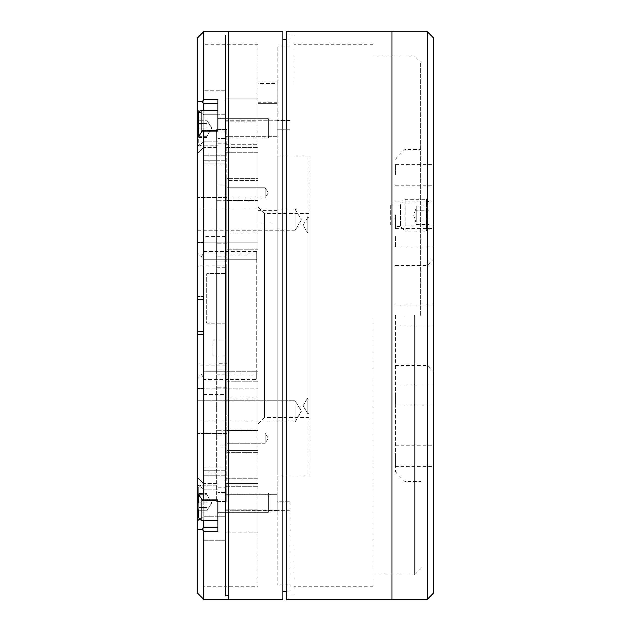 <?xml version="1.0" encoding="UTF-8"?>
<svg xmlns="http://www.w3.org/2000/svg" width="631" height="631" viewBox="0 0 631 631"><rect width="100%" height="100%" fill="white"/><g stroke="black" fill="none" stroke-linecap="round" stroke-linejoin="round"><path stroke-width="0.47" stroke-dasharray="3.15 2.37" d="M433.544 175.118L433.544 164.588L433.544 175.118M395.258 175.118L395.258 164.588L395.258 175.118M433.544 37.931L433.544 593.069M395.258 315.5L395.258 471.83L395.258 315.5M433.544 455.882L433.544 466.412L433.544 455.882M395.258 455.882L395.258 466.412L395.258 455.882M427.163 599.45L427.163 31.55M395.258 236.538L395.258 247.068L395.258 236.538M433.544 236.538L433.544 247.068L433.544 236.538M395.258 394.462L395.258 404.992L395.258 394.462M433.544 394.462L433.544 404.992L433.544 394.462M433.544 215.281L433.544 228.682L433.544 215.281M395.258 215.281L395.258 228.682L395.258 215.281M392.072 315.5L392.072 31.55L392.072 315.5M404.834 315.5L404.834 481.406L404.834 315.5M420.782 315.5L420.782 62.177L420.782 315.5M414.401 315.5L414.401 575.204L414.401 315.5M372.929 315.5L372.929 586.688L372.929 315.5M433.544 315.5L433.544 259.025L433.544 315.5M286.789 599.45L286.789 31.55M286.789 83.568L286.789 594.986L286.789 83.568M293.801 83.568L293.801 594.986L293.801 83.568M293.801 540.554L293.801 44.312L293.801 540.554M392.072 90.446L392.072 586.688L392.072 90.446M307.841 217.285L309.119 217.285L309.119 233.233L309.119 217.285L309.119 233.233L309.119 217.285L307.841 217.285L307.841 233.233L309.119 233.233L307.841 233.233L307.841 217.285L307.841 233.233L307.841 217.285L303.054 225.259L307.841 233.233L303.054 225.259L307.841 217.285M307.841 405.741L307.841 397.767L309.119 397.767L309.119 413.715L309.119 397.767L309.119 413.715L309.119 397.767L307.841 397.767L307.841 413.715L309.119 413.715L307.841 413.715L307.841 405.741M226.805 252.968L258.071 252.968L258.071 144.712L258.071 146.053L258.071 144.712L225.527 144.712L225.527 152.339L225.527 144.712L225.527 146.053L225.527 144.712L258.071 144.712L258.071 509.785L258.071 483.606L225.527 483.606L225.527 509.785L225.527 483.606L225.527 484.947L225.527 483.606L258.071 483.606L258.071 256.154L226.805 256.154L226.805 233.139L226.805 259.349L225.527 259.349L225.527 152.339L225.527 478.661L225.527 371.651L226.805 371.651L226.805 397.861L226.805 381.227L258.071 381.227L226.805 381.227L226.805 371.651L258.071 371.651L256.793 371.651L256.793 259.349L225.527 259.349L225.527 35.375L225.527 595.625L225.527 371.651L256.793 371.651L256.793 379.468L256.793 251.532L256.793 259.349L258.071 259.349L226.805 259.349L226.805 256.154M258.071 586.688L258.071 532.114L225.527 532.114L225.527 586.688L225.527 509.785L225.527 532.114L258.071 532.114L258.071 586.688L225.527 586.688L225.527 470.844L225.527 586.688L203.837 586.688L203.837 483.606L203.837 500.036L202.299 500.036L197.456 492.89L197.456 37.931M197.456 388.877L197.456 433.544L226.805 433.544L226.805 399.068L226.805 433.544L197.456 433.544L197.456 388.877L258.071 388.877L258.071 429.956L258.071 388.877L197.456 388.877L197.456 433.544L197.456 388.877M226.805 180.718L226.805 178.407L258.071 178.407L258.071 242.123L258.071 178.407L258.071 242.123L258.071 178.407L226.805 178.407L226.805 201.044L226.805 180.718L258.071 180.718L226.805 180.718M197.456 197.456L197.456 242.123L258.071 242.123L197.456 242.123L197.456 197.456L226.805 197.456L226.805 231.932L226.805 197.456L197.456 197.456L197.456 242.123L197.456 197.456M309.119 213.404L309.119 417.596L309.119 213.404L264.452 213.404L264.452 417.596L258.071 423.977L258.071 207.023L258.071 423.977M309.119 417.596L264.452 417.596L264.452 213.404L258.071 207.023M258.071 103.839L258.071 83.489L258.071 103.839L277.214 103.839L277.214 102.38L277.214 103.839L258.071 103.839M277.214 103.839L277.214 83.489L277.214 103.839M277.214 222.98L277.214 210.218L277.214 222.98L258.071 222.98L258.071 210.218L258.071 222.98M277.214 210.218L258.071 210.218M277.214 510.558L225.527 510.724L225.527 494.767L225.527 510.724L225.527 494.767L225.527 510.724L289.976 510.724L289.976 501.132L289.976 510.724L277.214 510.558L277.214 494.767L225.527 494.767L277.214 494.767L277.214 584.771L277.214 510.558M289.976 129.868L277.214 129.868L277.214 501.132L289.976 501.132L277.214 501.132L277.214 129.868L277.214 136.233L277.214 129.868L289.976 129.868L289.976 120.276L225.527 120.276L225.527 136.233L225.527 120.276L225.527 136.233L225.527 120.276L289.976 120.276L289.976 501.132L289.976 129.868M277.214 136.233L225.527 136.233L277.214 136.233L277.214 120.442L277.214 136.233M289.976 120.442L277.214 120.442L277.214 46.229L277.214 120.442L289.976 120.442L289.976 46.229L289.976 120.442M228.722 595.625L228.722 35.375L225.527 35.375L225.527 258.126L228.722 258.126L228.722 31.55L228.722 258.126L225.527 258.126L225.527 259.349L203.837 259.349L197.456 252.968L203.837 259.349L203.837 371.651L225.527 371.651L225.527 372.874L228.722 372.874L228.722 595.625L225.527 595.625L225.527 35.375L228.722 35.375L228.722 595.625L228.722 372.874L225.527 372.874L225.527 595.625L228.722 595.625M265.091 443.341L226.805 443.341L226.805 433.134L226.805 443.341L226.805 433.134L226.805 443.341L265.091 443.341L265.091 433.134L226.805 433.134L265.091 433.134L265.091 443.341L265.091 433.134L265.091 443.341L268.159 438.237L265.091 433.134L268.159 438.237L265.091 443.341M295.079 421.745L197.456 421.745L197.456 400.685L197.456 421.745L197.456 400.685L197.456 421.745L295.079 421.745L295.079 400.685L197.456 400.685L295.079 400.685L295.079 421.745L295.079 400.685L295.079 421.745L301.405 411.215L295.079 400.685L301.405 411.215L295.079 421.745L301.405 411.215L295.079 400.685L301.405 411.215L295.079 421.745M265.091 197.866L226.805 197.866L226.805 187.659L226.805 197.866L226.805 187.659L226.805 197.866L265.091 197.866L265.091 187.659L226.805 187.659L265.091 187.659L265.091 197.866L265.091 187.659L265.091 197.866L268.159 192.763L265.091 187.659L268.159 192.763L265.091 197.866M295.079 230.315L197.456 230.315L197.456 209.255L197.456 230.315L197.456 209.255L197.456 230.315L295.079 230.315L295.079 209.255L197.456 209.255L295.079 209.255L295.079 230.315L295.079 209.255L295.079 230.315L301.405 219.785L295.079 209.255L301.405 219.785L295.079 230.315L301.405 219.785L295.079 209.255M309.119 155.975L309.119 475.025L309.119 155.975L277.214 155.975L277.214 475.025L277.214 155.975M309.119 475.025L277.214 475.025M289.976 584.771L289.976 510.558L289.976 584.771L277.214 584.771M289.976 39.848L289.976 591.152L289.976 39.848L286.789 39.848M282.956 39.848L282.956 591.152L282.956 39.848M289.976 591.152L286.789 591.152M258.071 532.114L258.071 509.785L258.071 532.114M258.071 121.215L258.071 147.394L258.071 98.886L258.071 121.215L225.527 121.215L225.527 98.886L225.527 147.394L225.527 121.215L258.071 121.215M258.071 98.886L258.071 44.312L258.071 98.886L225.527 98.886L225.527 44.312L225.527 98.886L258.071 98.886M258.071 252.968L258.071 256.154M258.071 430.429L258.071 399.068L258.071 430.429L226.805 430.429L226.805 452.593L226.805 430.429L258.071 430.429M258.071 83.489L258.071 81.959L258.071 83.489L277.214 83.489L277.214 81.959L277.214 83.489L258.071 83.489M225.527 484.947L225.527 478.661L225.527 486.288L225.527 484.947L258.071 484.947L225.527 484.947M225.527 146.053L225.527 147.394L225.527 146.053L258.071 146.053L225.527 146.053M258.071 249.773L226.805 249.773L258.071 249.773M226.805 450.282L226.805 452.593L226.805 450.282L258.071 450.282L226.805 450.282M226.805 231.932L226.805 200.571L226.805 231.932L258.071 231.932L226.805 231.932M201.447 374.041L197.456 378.032L201.447 374.041L203.671 378.032L203.837 379.468L228.722 379.468L228.722 372.874L228.722 599.45L228.722 379.468L256.793 379.468M282.956 31.55L282.956 599.45M216.599 192.763L216.599 200.737L216.599 192.763M226.805 192.763L226.805 200.737L226.805 192.763M216.599 438.237L216.599 430.263L216.599 438.237M226.805 438.237L226.805 430.263L226.805 438.237M216.599 219.785L216.599 243.716L216.599 219.785M226.805 219.785L226.805 243.716L226.805 219.785M216.599 411.215L216.599 387.284L216.599 411.215M226.805 411.215L226.805 387.284L226.805 411.215M216.599 267.647L226.805 267.647L226.805 129.631L226.805 261.266L216.599 261.266L226.805 261.266L226.805 369.734L216.599 369.734L216.599 501.369L216.599 129.631L216.599 369.734L226.805 369.734L226.805 501.282L226.805 363.353L216.599 363.353M226.805 267.647L226.805 363.353M226.805 499.105L226.805 487.787L226.805 499.105L216.599 499.105L226.805 499.105M268.278 128.251L268.278 137.826L268.278 128.251M197.456 138.11L202.299 130.964L217.869 130.964L217.869 99.69L203.837 99.69L202.299 101.717L197.456 102.009M268.916 128.251L268.916 137.187L268.916 128.251M198.733 128.251L198.733 143.411L198.733 120.276L198.733 136.233L198.733 128.251L207.023 128.251L207.023 120.276L198.733 120.276L207.023 120.276L207.023 128.251L198.733 128.251M207.023 119.046L207.023 137.463L207.023 121.349L207.023 136.233L198.733 136.233L198.733 137.463L198.733 119.046L207.023 119.046L207.023 121.349L207.023 120.276L211.63 128.251L207.023 136.233L211.63 128.251L207.023 120.276L207.023 136.233L207.023 128.251L207.023 136.233L207.023 132.242L207.023 136.233L198.733 136.233L198.733 143.411A2.39 2.39 0 0 0 201.123 145.8L201.123 110.709L201.123 145.8L201.123 110.709L198.733 113.099L198.733 115.505M217.869 502.749L217.869 483.606L217.869 520.291L217.869 493.174L268.278 493.174L268.278 512.317L268.916 511.678L268.278 512.317L268.278 493.174L268.916 493.813L268.916 511.678L268.916 493.813L268.916 511.678L268.916 493.813L268.278 493.174L268.278 512.317L217.869 512.317L217.869 493.174L217.869 512.317L217.869 502.749L217.869 512.317L268.278 512.317L268.278 493.174L217.869 493.174L217.869 520.291L217.869 485.2L201.123 485.2L201.123 520.291L201.123 498.309M217.869 520.291L201.123 520.291L201.123 485.2L198.733 487.589A2.39 2.39 0 0 1 201.123 485.2L217.869 485.2L217.869 500.036L203.837 500.036L203.837 483.606L203.837 520.291M198.733 517.901L198.733 487.589L198.733 517.901A2.39 2.39 0 0 0 201.123 520.291M198.733 511.954L198.733 507.356L198.733 511.954L207.023 511.954L207.023 494.767L207.023 498.758L207.023 494.767L211.63 502.749L207.023 510.724L207.023 493.537L198.733 493.537L198.733 507.356L198.733 493.537M207.023 493.537L207.023 507.356L198.733 507.356L207.023 507.356L207.023 511.954M207.023 498.143L198.733 498.143L207.023 498.143M198.733 487.589L198.733 502.749L207.023 502.749L207.023 510.724L198.733 510.724L198.733 487.589L198.733 509.801M198.733 502.749L207.023 502.749L207.023 506.732L207.023 494.767L211.63 502.749L207.023 510.724L211.63 502.749L207.023 494.767L211.63 502.749L207.023 510.724L207.023 502.749L207.023 510.724L198.733 510.724L198.733 494.767L207.023 494.767L198.733 494.767M268.278 137.826L268.278 118.683L217.869 118.683L217.869 137.826L217.869 118.683L268.278 118.683L268.278 137.826L217.869 137.826L268.278 137.826L268.916 137.187L268.916 119.322L268.278 118.683L268.916 119.322L268.916 137.187L268.278 137.826M201.123 132.691L201.123 145.8L217.869 145.8L217.869 110.709L217.869 145.8L201.123 145.8L198.733 143.411L198.733 136.154M198.733 132.857L198.733 123.644L198.733 132.857L207.023 132.857L198.733 132.857M198.733 123.644L207.023 123.644L198.733 123.644L198.733 119.046M207.023 137.463L198.733 137.463M395.258 226.45L395.258 224.936L390.794 224.936L390.794 204.113L390.794 218.137L395.258 218.137L395.258 226.45L400.37 226.45L400.37 204.113L400.37 226.45L405.149 231.238L405.149 199.333L405.149 231.238L426.319 231.238L426.319 199.333L426.319 231.238L429.08 228.469L429.08 202.094L429.08 228.469M429.08 219.848L416.318 219.848L416.318 207.307L416.318 215.321L416.318 210.715L429.08 210.715L429.08 224.494L429.08 210.715M429.08 202.094L426.319 199.333L405.149 199.333L400.37 204.113L390.794 204.113M416.318 224.494L429.08 224.494M390.794 224.936L390.794 218.137M416.318 219.927L416.318 215.321L416.318 222.207L416.318 219.927L429.08 219.927M416.318 223.256L413.762 215.281L416.318 207.307M429.08 210.644L416.318 210.644L416.318 219.848M429.08 206.069L416.318 206.069L416.318 210.644M416.318 210.715L416.318 206.069M395.258 218.137L395.258 224.936M203.837 110.709L203.837 44.312L203.837 160.156L203.837 103.894L202.299 101.717M197.456 411.215L197.456 388.562L197.456 411.215M203.837 411.215L203.837 388.562L203.837 411.215M197.456 219.785L197.456 242.438L197.456 219.785M203.837 219.785L203.837 242.438L203.837 219.785M201.447 256.959L203.671 252.968L203.837 251.532L203.837 130.964L202.299 130.964L217.869 130.964L203.837 130.964M203.837 252.968L225.527 252.968L225.527 163.768L225.527 467.232L225.527 371.651L203.837 371.651L203.837 467.232L203.837 163.768L203.837 259.349L225.527 259.349L225.527 252.968L203.837 252.968M225.527 114.716L225.527 163.768L225.527 114.716L203.837 114.716L225.527 114.716M225.527 473.857L225.527 467.232L225.527 475.664L225.527 473.857L203.837 473.857L203.837 475.664L203.837 467.232L203.837 475.664L203.837 470.844L203.837 473.857L225.527 473.857M203.837 502.749L203.837 470.844L203.837 502.749M197.456 593.069L197.456 528.991L202.299 529.283L203.837 527.106L203.837 516.284L203.837 586.688M197.456 484.703L197.456 492.89L197.456 477.225L197.456 484.703L203.837 489.214L217.869 489.214L217.869 500.036L203.837 500.036L217.869 500.036L217.869 483.606L217.869 489.214L203.837 489.214L197.456 484.703M197.456 528.991L197.456 492.89M197.456 296.357L197.456 299.551L197.456 296.357L203.837 296.357L203.837 331.449L203.837 296.357L197.456 296.357M197.456 331.449L197.456 299.551L197.456 334.643L197.456 331.449L203.837 331.449L203.837 334.643L203.837 331.449L197.456 331.449M203.837 379.468L203.837 500.036L202.299 500.036L203.837 500.036M203.837 599.45L203.837 531.31L202.299 529.283M203.837 31.55L203.837 99.69M197.456 334.643L203.837 334.643L197.456 334.643M203.837 531.31L217.869 531.31L217.869 500.036M203.837 527.106L217.869 527.106L217.869 516.284L217.869 527.106M217.869 103.894L217.869 99.69L217.869 103.894L203.837 103.894M225.527 371.651L203.837 371.651L203.837 259.349L225.527 259.349L225.527 273.389L207.662 273.389A1.278 1.278 0 0 0 206.384 274.659L206.384 321.881A1.278 1.278 0 0 0 207.662 323.159L225.527 323.159L225.527 340.07L214.043 340.07A1.278 1.278 0 0 0 212.765 341.339L212.765 354.74A1.278 1.278 0 0 0 214.043 356.018L225.527 356.018L225.527 371.651L225.527 356.018L214.043 356.018A1.278 1.278 0 0 1 212.765 354.74L212.765 341.339A1.278 1.278 0 0 1 214.043 340.07L225.527 340.07L225.527 323.159L207.662 323.159A1.278 1.278 0 0 1 206.384 321.881L206.384 274.659A1.278 1.278 0 0 1 207.662 273.389L225.527 273.389L225.527 265.73L197.456 265.73M203.837 157.143L203.837 163.768L203.837 155.336L203.837 160.156L203.837 157.143L225.527 157.143L203.837 157.143M225.527 90.73L225.527 44.312L225.527 90.73L203.837 90.73L225.527 90.73M225.527 259.349L225.527 265.73M225.527 502.749L225.527 512.956L225.527 502.749M225.527 128.251L225.527 138.465L225.527 128.251M217.869 128.251L217.869 138.465L217.869 128.251M203.837 378.032L225.527 378.032L203.837 378.032M258.071 509.785L225.527 509.785L258.071 509.785M258.071 152.339L225.527 152.339L258.071 152.339M226.805 429.956L258.071 429.956L226.805 429.956M277.214 103.776L258.071 103.776L277.214 103.776M258.071 200.571L226.805 200.571L258.071 200.571M258.071 201.044L226.805 201.044L258.071 201.044M226.805 399.068L258.071 399.068L226.805 399.068M258.071 397.861L226.805 397.861M258.071 478.661L225.527 478.661L258.071 478.661M258.071 233.139L226.805 233.139M258.071 378.032L226.805 378.032M203.837 251.532L256.793 251.532M226.805 374.846L258.071 374.846M216.599 374.128L226.805 374.128M226.805 256.872L216.599 256.872M216.599 129.718L226.805 129.718L216.599 129.718M216.599 131.895L226.805 131.895L216.599 131.895M216.599 501.282L226.805 501.282L216.599 501.282M199.317 519.479L203.837 516.284L225.527 516.284L203.837 516.284L197.456 520.796M197.456 146.297L203.837 141.786L217.869 141.786L203.837 141.786L197.456 146.297M203.837 540.27L225.527 540.27L203.837 540.27M203.837 394.509L225.527 394.509M225.527 365.27L197.456 365.27M199.317 111.521L203.837 114.716L217.869 114.716L203.837 114.716L197.456 110.204M197.456 299.551L203.837 299.551L197.456 299.551M225.527 236.491L203.837 236.491M203.837 163.768L225.527 163.768L203.837 163.768M203.837 467.232L225.527 467.232L203.837 467.232M395.258 185.648L433.544 185.648M395.258 326.03L433.544 326.03L395.258 326.03M395.258 466.412L433.544 466.412M395.258 365.594L427.163 365.594L433.544 371.974M433.544 247.068L395.258 247.068L433.544 247.068M433.544 404.992L395.258 404.992L433.544 404.992M395.258 228.682L433.544 228.682M395.258 159.17L404.834 149.594L420.782 149.594M420.782 568.823L414.401 575.204L372.929 575.204M372.929 44.312L293.801 44.312M372.929 55.796L414.401 55.796L420.782 62.177M372.929 586.688L293.801 586.688M395.258 265.406L427.163 265.406L433.544 259.025M395.258 164.588L433.544 164.588M395.258 304.97L433.544 304.97L395.258 304.97M395.258 445.352L433.544 445.352M433.544 226.008L395.258 226.008L433.544 226.008M433.544 383.932L395.258 383.932L433.544 383.932M395.258 201.881L433.544 201.881M395.258 471.83L404.834 481.406L420.782 481.406M293.801 594.986L286.789 594.986M293.801 36.014L286.789 36.014M303.054 405.741L307.841 397.767L303.054 405.741L307.841 413.715L303.054 405.741M225.527 486.288L258.071 486.288L225.527 486.288M225.527 147.394L258.071 147.394L225.527 147.394M258.071 44.312L203.837 44.312M226.805 452.593L258.071 452.593L226.805 452.593M277.214 102.38L258.071 102.38M277.214 81.959L258.071 81.959M289.976 46.229L277.214 46.229M226.805 184.788L216.599 184.788L226.805 184.788M226.805 430.263L216.599 430.263L226.805 430.263M226.805 195.855L216.599 195.855L226.805 195.855M226.805 387.284L216.599 387.284L226.805 387.284M226.805 129.631L216.599 129.631L226.805 129.631M226.805 143.213L216.599 143.213M216.599 501.369L226.805 501.369L216.599 501.369M226.805 487.787L216.599 487.787M226.805 200.737L216.599 200.737L226.805 200.737M226.805 446.212L216.599 446.212L226.805 446.212M226.805 243.716L216.599 243.716L226.805 243.716M226.805 435.145L216.599 435.145L226.805 435.145M217.869 110.709L201.123 110.709M203.837 147.394L197.456 153.775L203.837 147.394L217.869 147.394L203.837 147.394M203.837 388.562L197.456 388.562L203.837 388.562M203.837 197.132L197.456 197.132L203.837 197.132M225.527 470.844L203.837 470.844L225.527 470.844M225.527 492.535L217.869 492.535L225.527 492.535M225.527 118.044L217.869 118.044L225.527 118.044M203.837 483.606L197.456 477.225L203.837 483.606L217.869 483.606L203.837 483.606M203.837 433.868L197.456 433.868L203.837 433.868M203.837 242.438L197.456 242.438L203.837 242.438M225.527 155.336L203.837 155.336L225.527 155.336M225.527 160.156L203.837 160.156L225.527 160.156M225.527 475.664L203.837 475.664L225.527 475.664M225.527 512.956L217.869 512.956L225.527 512.956M225.527 138.465L217.869 138.465L225.527 138.465"/><path stroke-width="0.95" d="M433.544 315.5L433.544 37.931L427.163 31.55L427.163 599.45L433.544 593.069L433.544 315.5M427.163 599.45L286.789 599.45L286.789 31.55L392.072 31.55L392.072 599.45L392.072 31.55L427.163 31.55M197.456 492.89L202.299 500.036L203.837 500.036L203.837 130.964L202.299 130.964L197.456 138.11L197.456 593.069L203.837 599.45L282.956 599.45L282.956 31.55L228.722 31.55L228.722 599.45L228.722 31.55L203.837 31.55L203.837 99.69L202.299 101.717L203.837 103.894L203.837 110.709M286.789 39.848L282.956 39.848M286.789 591.152L282.956 591.152M198.733 502.749L198.733 494.783M201.123 498.309L201.123 520.291L198.733 517.901L198.733 509.801M203.837 500.036L217.869 500.036L217.869 502.749M217.869 110.709L201.123 110.709L201.123 132.691M201.123 110.709A2.39 2.39 0 0 0 198.733 113.099L198.733 136.154M198.733 123.644L198.733 115.505M203.837 31.55L197.456 37.931L197.456 138.11M203.837 599.45L203.837 531.31L202.299 529.283L197.456 528.991M202.299 529.283L203.837 527.106L203.837 520.291M197.456 102.009L202.212 101.725M203.837 99.69L217.869 99.69L217.869 130.964L203.837 130.964M217.869 500.036L217.869 531.31L203.837 531.31M217.869 527.106L203.837 527.106M203.837 103.894L217.869 103.894M197.456 520.796L199.317 519.479M197.456 110.204L199.317 111.521M217.869 520.291L201.123 520.291"/></g></svg>
